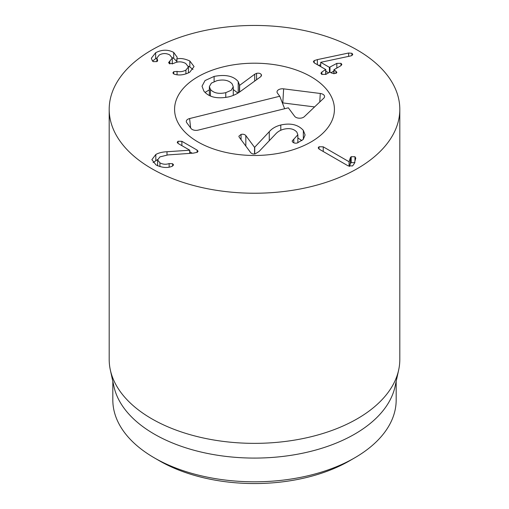 <?xml version="1.0" encoding="UTF-8"?>
<svg xmlns="http://www.w3.org/2000/svg" width="509" height="509" viewBox="0 0 509 509"><rect width="100%" height="100%" fill="white"/><g stroke="black" fill="none" stroke-linecap="round" stroke-linejoin="round"><path stroke-width="0.76" d="M159.457 460.817A134.408 77.597 0 0 0 159.457 460.823A134.408 77.597 0 0 0 349.543 460.823L354.678 457.852A141.674 81.796 180 0 1 154.322 457.858A141.674 81.796 180 0 1 154.322 457.852A141.674 81.796 180 0 1 112.826 400.017L112.826 381.406M159.457 460.823L154.322 457.858L159.457 460.823M192.237 153.222L189.787 151.809M197.117 150.104L198.058 151.281L197.307 152.274L193.388 153.139L167.868 154.927L159.934 156.893L157.605 159.921L159.934 162.855C162.874 164.42 165.947 164.655 169.141 163.574L172.615 163.739L173.588 164.948L171.947 166.367C167.276 168.218 161.977 167.747 156.047 164.948L151.886 159.654L155.824 154.482C158.7 152.859 162.428 151.943 167.009 151.739L189.787 150.212L178.125 143.481L177.221 142.374L178.029 141.254L181.885 141.311L197.117 150.104L197.117 152.382M178.029 141.254L178.029 143.423M189.787 150.212L189.787 153.394M189.692 150.27L189.692 153.4M167.009 151.739L167.009 154.997M157.644 159.514L153.101 162.581M169.141 163.574L169.141 167.111M159.934 162.855L159.934 166.621M350.389 157.605L351.185 156.708L354.977 156.727L355.708 158.363L354.245 163.663L352.559 165.921L348.067 165.832L319.194 149.162L318.189 147.884L319.035 146.757L323.24 146.827L349.085 161.747L350.389 157.605L350.389 163.542L349.549 166.379M355.778 157.917L355.708 158.363M351.185 156.708L351.185 162.638L350.389 163.542M354.977 162.657L351.185 162.638M349.18 161.69L349.18 166.29M349.085 161.747L349.085 166.265M323.24 146.827L323.24 151.504M336.837 63.383L341.011 63.332L341.87 64.471L340.884 65.725L334.031 69.676L336.888 72.303L336.074 73.353L332.25 73.283L329.73 72.163L325.938 74.352L321.796 74.422L320.918 73.277L321.892 72.011L325.684 69.491L314.371 62.963L313.372 61.697L314.212 60.59L317.368 59.617L348.627 53.012L351.91 53.286L352.756 54.406L351.91 55.532L350.695 55.933L320.715 62.321L329.412 67.341L336.837 63.383L336.837 68.06M325.684 74.479L325.684 69.491M321.892 72.011L321.892 74.479M335.978 71.133L335.978 73.411M334.031 69.676L334.031 73.811M333.891 71.018L331.111 72.622M328.61 72.806L325.83 71.203M320.715 62.321L320.715 66.622M320.715 64.84L318.449 65.317M189.838 61.016L194.063 66.552L189.711 72.24C184.43 74.931 179.429 75.625 174.702 74.314L173.652 73.894L172.888 72.851L173.747 71.705L177.062 71.413C180.078 72.062 183.03 71.616 185.919 70.083L188.445 66.902L185.696 63.447C181.668 61.328 177.647 61.322 173.62 63.428L169.414 63.682L168.6 62.569L172.284 58.083L169.764 54.947C166.335 53.101 162.842 53.108 159.279 54.966L156.867 58.071L157.688 60.514L156.925 61.589L153.26 61.64L152.433 60.94L151.345 58.223L155.652 52.72C161.989 49.475 168.015 49.386 173.715 52.446L177.177 57.25L176.903 58.955C180.485 57.994 184.799 58.681 189.838 61.016L189.838 66.946L188.336 66.189M192.962 69.536L189.838 66.946M176.903 58.955L176.903 62.149M176.808 58.898L176.808 62.174M173.715 52.446L173.715 58.376L172.233 57.625M176.808 61.424L173.715 58.376M155.652 52.72L155.652 58.65L152.56 61.105M156.867 58.02L155.652 58.65M157.402 59.693L157.402 61.214M169.828 61.271L169.828 63.873M172.284 58.083L172.284 64.032M185.919 70.083L185.919 73.926M188.445 66.902L188.445 72.895M173.747 71.705L173.747 73.945M311.012 76.713A79.919 46.141 180 0 1 334.419 109.34A79.919 46.141 180 0 1 254.5 155.48A79.919 46.141 180 0 1 174.581 109.34A79.919 46.141 180 0 1 223.915 66.711A79.919 46.141 180 0 1 311.012 76.713M396.174 381.406L396.174 400.017A141.674 81.796 180 0 1 354.678 457.852M398.674 369.928L395.067 386.49A141.674 81.796 180 0 1 254.5 458.081A141.674 81.796 180 0 1 113.933 386.49L110.326 369.928A145.307 83.89 0 0 0 151.752 418.786A145.307 83.89 0 0 0 301.614 438.828A145.307 83.89 0 0 0 398.674 369.928A145.307 83.89 0 0 0 399.807 359.469L399.807 109.34A145.307 83.89 180 0 1 310.108 186.848A145.307 83.89 180 0 1 151.752 168.664A145.307 83.89 180 0 1 109.193 109.34A145.307 83.89 180 0 1 254.5 25.45A145.307 83.89 180 0 1 399.807 109.34M109.193 109.34L109.193 359.469A145.307 83.89 0 0 0 110.326 369.928M210.427 89.412C213.646 93.096 218.762 94.184 225.773 92.663L231.277 90.239L233.268 86.797L232.225 84.017C228.993 80.282 223.877 79.175 216.885 80.689L211.375 83.12L209.371 86.594L210.427 89.412L210.427 96.01M225.773 92.663L225.773 97.461M214.111 76.42C225.487 74.244 233.516 75.962 238.206 81.586L239.618 85.353L254.716 74.225L256.574 73.347C258.744 72.946 260.29 73.315 261.219 74.441L261.55 75.332L260.595 76.808L240.471 91.391C237.404 93.745 233.574 95.558 228.993 96.818C217.228 99.172 208.843 97.244 203.848 91.041L202.022 86.218L205.038 80.549L214.111 76.42L214.111 81.58M256.574 73.347L256.574 79.722M254.716 74.225L254.716 81.065M239.618 85.353L239.618 92.002M239.465 84.698L239.376 92.161M233.268 89.527L237.926 93.09M205.025 92.422L209.371 89.845M241.056 134.414C243.168 133.969 244.759 134.363 245.828 135.598L254.57 147.375L269.267 131.704C271.997 128.497 275.833 126.264 280.796 125.004C290.633 122.822 298.153 124.616 303.345 130.393L305.101 134.98L303.205 139.447L297.25 142.991C295.099 143.449 293.496 143.029 292.427 141.744L292.16 140.993L297.854 134.764L296.862 132.149C294.005 128.898 289.704 127.905 283.958 129.171C280.542 130.03 277.799 131.608 275.725 133.912L259.1 151.44L255.27 153.833C253.361 154.284 251.828 153.871 250.67 152.611L239.249 137.22L238.855 136.234L241.056 134.414L241.056 139.657M293.808 139.154L293.808 142.806M303.345 130.393L303.345 139.294M297.854 137.939L301.862 140.643M269.267 131.704L269.267 140.719M254.735 147.336L254.735 153.941M254.57 147.375L254.57 153.966M223.018 66.933A79.919 46.141 180 0 1 334.419 109.34A79.919 46.141 180 0 1 254.5 155.48A79.919 46.141 180 0 1 174.581 109.34A79.919 46.141 180 0 1 223.018 66.933M288.342 107.813L198.192 130.119A5.446 3.143 180 0 1 191.034 128.465L186.739 122.682A5.446 3.143 180 0 1 186.402 122.039A5.446 3.143 180 0 1 189.602 118.552L279.759 96.246L277.469 93.166A5.446 3.143 180 0 1 277.125 92.523A5.446 3.143 180 0 1 283.64 88.852L320.276 93.478A5.446 3.143 180 0 1 324.462 97.149A5.446 3.143 180 0 1 323.769 98.186L304.306 116.688A5.446 3.143 180 0 1 299.267 118.196A5.446 3.143 180 0 1 294.641 116.294L288.342 107.813M314.575 106.922L282.807 102.913A1.552 0.897 0 0 0 282.361 102.894M279.759 96.246L284.646 108.729M181.885 141.311L181.885 145.65M155.824 154.482L155.824 160.418M172.615 163.739L172.615 166.087M319.035 146.757L319.035 149.061M354.977 156.727L354.977 161.009M341.011 63.332L341.011 65.642M329.985 67.341L329.985 72.081M329.412 67.341L329.412 72.342M351.91 53.286L351.91 55.532M348.627 53.012L348.627 56.372M317.368 59.617L317.368 64.694M314.212 60.59L314.212 62.861M169.542 61.436L169.542 63.746M177.062 71.413L177.062 74.753M261.219 74.441L261.219 76.223M238.206 81.586L238.206 92.918M280.796 125.004L280.796 130.24M245.828 135.598L245.828 146.089M320.276 93.478L319.773 101.985M283.64 88.852L282.807 102.913M189.602 118.552L190.64 127.931M157.605 159.921L157.605 165.851M325.83 69.657L325.83 74.409M333.891 69.841L333.891 73.799M156.867 58.071L156.867 61.614M209.371 86.594L209.371 95.527M233.268 86.797L233.268 95.425M297.854 142.806L297.854 134.764"/></g></svg>
